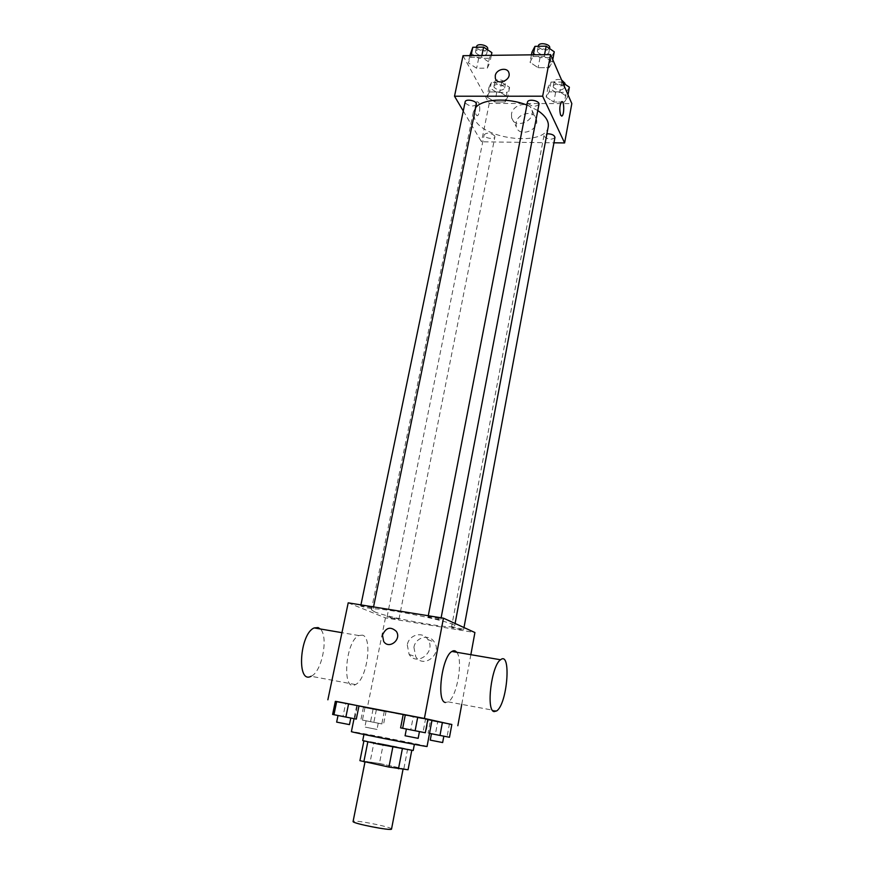 <?xml version="1.0" encoding="UTF-8"?>
<svg xmlns="http://www.w3.org/2000/svg" width="873" height="873" viewBox="0 0 873 873"><rect width="100%" height="100%" fill="white"/><g stroke="black" fill="none" stroke-linecap="round" stroke-linejoin="round"><path stroke-width="0.65" stroke-dasharray="4.37 3.27" d="M391.541 829.034C392.708 827.517 361.749 820.926 354.634 821.166L353.085 821.493M366.54 761.54L365.089 761.518C363.866 762.151 403.981 770.019 403.097 768.971C404.068 768.436 373.393 762.216 366.54 761.54M392.839 746.993L411.816 750.125L383.247 744.156L379.439 763.471L408.062 769.757M359.927 760.667L379.439 763.471M363.888 740.981L392.85 746.972M363.899 740.915L373.993 742.421L370.141 761.791M383.247 744.156L373.993 742.421M362.71 740.599C361.848 739.791 414.304 750.082 413.202 750.507M379.799 737.499L414.446 743.96L365.962 734.313L379.799 737.499M407.626 749.121L403.883 768.611M427.061 746.448C428.556 746.175 368.428 734.215 354.449 731.989L351.404 731.607M431.96 720.432L358.967 706.006M403.195 714.507L427.835 719.483M400.598 727.864L410.746 729.828L413.311 716.515L403.206 714.463L427.879 719.232L425.566 718.883L423.023 732.251L425.326 732.753M429.527 733.364L428.097 733.08L430.52 720.247L431.949 720.52L451.854 724.459L449.409 724.066L447.063 736.757L449.486 737.27M335.33 701.39L451.832 724.557M332.613 714.441L342.991 716.449L345.664 703.442L335.341 701.357L358.978 705.93L357.406 705.711L354.744 718.774L356.304 719.112M386.03 711.724L363.408 707.359L386.03 711.724L363.408 707.359L386.03 711.724L383.553 724.252L360.898 719.778L383.553 724.252M374.462 611.766L371.385 609.736C369.661 604.793 458.074 622.133 454.604 626.061C455.39 630.044 389.183 618.171 374.462 611.766M348.207 602.839L385.451 617.877L474.912 632.532M451.788 627.523L451.472 627.283C451.286 626.585 464.021 629.051 463.607 629.629C460.671 629.662 456.732 628.964 451.788 627.523M428.425 617.167L428.043 616.884C427.857 616.109 441.28 618.728 440.821 619.372C437.799 619.448 433.663 618.717 428.425 617.167M361.204 606.309L360.713 605.993C360.538 605.251 373.666 607.87 373.218 608.481C370.425 608.557 366.42 607.826 361.204 606.309M398.557 618.815L387.088 616.742C386.695 617.298 399.114 619.754 398.961 619.088L398.557 618.815M470.853 654.695L461.752 704.391M385.451 617.877L367.238 708.199M413.922 647.351L415.766 656.725C423.525 669.111 442.698 654.063 434.328 642.113C429.352 633.547 415.472 637.159 413.922 647.351M456.721 652.284C463.388 659.628 457.07 697.025 448.242 701.87L445.426 702.492M362.47 635.129L358.792 635.544C345.097 641.415 341.67 693.097 355.486 684.563C367.009 679.63 372.891 637.563 362.47 635.129M355.486 684.563L311.072 676.269C321.995 672.101 328.837 636.384 320.26 628.964M407.276 644.929L409.131 654.434C416.967 666.983 436.402 651.705 427.956 639.603C422.925 630.928 408.859 634.595 407.276 644.929M548.233 126.781C546.018 146.293 485.192 140.215 474.912 119.797L473.341 112.093L475.687 107.543M526.932 105.066L537.779 110.544M494.696 135.861C490.637 132.685 487.134 132.292 484.188 134.693C483.293 137.858 494.511 140.138 494.904 136.875L494.696 135.861M538.968 104.291C535.727 107.128 531.963 106.768 527.674 103.221L527.499 102.141M476.352 104.302C473.319 106.921 469.674 106.517 465.407 103.101L465.156 101.89M554.944 137.476C551.823 140.062 548.222 139.724 544.13 136.45L543.977 135.522L546.924 133.787M463.268 111.002L481.492 141.797L553.951 142.801M564.449 102.065L567.581 97.012L559.92 91.872L549.15 91.883L546.171 97.001L553.809 102.054L564.449 102.065L567.581 97.012L559.92 91.872L549.15 91.883L546.171 97.001L553.809 102.054L564.449 102.065L566.239 92.342L569.382 87.202M487.32 68.159L489.851 62.649L481.536 57.171L470.711 57.302L468.332 62.867L476.625 68.247L487.32 68.159L489.851 62.649L481.536 57.171L470.711 57.302L468.332 62.867L476.625 68.247L487.32 68.159L489.338 58.229L491.892 52.642M463.017 55.697L489.229 103.429L571.826 103.603M549.182 67.625L552.325 62.005L544.217 56.418L532.966 56.549L529.987 62.234L538.084 67.723L549.182 67.625L552.325 62.005L544.217 56.418L532.966 56.549L529.987 62.234L538.084 67.723L549.182 67.625L551.103 57.509L554.257 51.813M505.096 101.966L507.671 97.001L499.836 91.949L489.437 91.971L487.014 96.99L494.838 101.955L505.096 101.966L507.671 97.001L499.836 91.949L489.437 91.971L487.014 96.99L494.838 101.955L505.096 101.966L506.995 92.418L509.581 87.376L501.768 82.291L491.39 82.335L488.956 87.431L496.748 92.429L506.995 92.418M489.229 103.429L481.492 141.797M516.139 122.777L516.27 126.683C518.868 138.021 539.83 130.284 536.404 119.197C534.472 109.769 517.558 112.813 516.139 122.777M478.677 102.501L477.007 101.661C473.974 103.101 474.857 117.626 477.837 115.509C480.074 112.17 480.357 107.826 478.677 102.501L477.018 101.661C473.984 103.101 474.857 117.626 477.837 115.509C480.074 112.17 480.357 107.826 478.677 102.501M561.601 116.131L560.619 115.171C559.287 109.714 559.593 105.262 561.557 101.792L561.95 101.65M511.502 113.948L511.622 117.899C514.241 129.335 535.455 121.478 531.995 110.282C530.053 100.766 512.942 103.876 511.502 113.948M494.14 87.409L493.943 86.307C494.369 82.815 505.478 85.085 504.529 88.468C501.593 91.076 498.134 90.727 494.14 87.409M509.581 87.376L507.671 97.001M501.768 82.291L499.836 91.949M491.39 82.335L489.437 91.971M488.956 87.431L487.014 96.99M496.748 92.429L494.838 101.955M495.1 82.64L494.904 81.527C495.329 78.013 506.438 80.283 505.478 83.688C502.542 86.318 499.083 85.969 495.1 82.64M562.758 82.706L561.765 82.029L551.005 82.073L548.015 87.267L555.621 92.352L566.239 92.342M553.384 87.245L553.242 86.263C553.646 82.651 565.027 84.659 564.089 88.184C560.957 90.988 557.389 90.683 553.384 87.245M567.996 94.775L567.581 97.012M561.765 82.029L559.92 91.872M551.005 82.073L549.15 91.883M548.015 87.267L546.171 97.001M555.621 92.352L553.809 102.054M564.995 83.306C561.863 86.143 558.294 85.838 554.3 82.389L554.159 81.396C555.141 79.443 557.596 78.952 561.546 79.923M470.405 52.926L478.666 58.349L489.338 58.229M475.807 52.86L475.578 51.572C476.08 47.742 487.701 50.274 486.654 53.973C483.598 56.81 479.986 56.439 475.807 52.86M491.335 55.337L489.851 62.649M481.885 55.457L481.536 57.171M471.06 55.599L470.711 57.302M469.849 55.61L468.332 62.867M478.666 58.349L476.625 68.247M487.669 48.997C484.613 51.856 481.001 51.496 476.833 47.895L476.603 46.596M531.963 52.107L540.027 57.64L551.103 57.509M537.561 52.031L537.408 50.885C537.877 46.913 549.783 49.139 548.746 53.002C545.483 56.079 541.751 55.752 537.561 52.031M552.773 59.68L552.325 62.005M544.545 54.672L544.217 56.418M533.305 54.813L532.966 56.549M531.428 54.835L529.987 62.234M540.027 57.64L538.084 67.723M549.706 47.939C546.443 51.038 542.722 50.71 538.543 46.978L538.379 45.822M366.584 720.902L378.238 723.193L366.584 720.902M376.35 709.771L373.83 722.364M364.969 707.577L362.426 720.116M363.408 707.359L360.898 719.778M373.044 709.302L370.567 721.655M384.273 711.473L381.817 723.87M365.329 727.144L376.994 729.457L365.329 727.144M428.097 733.08L447.063 736.757M431.819 733.778L443.833 736.146L431.819 733.778M430.52 720.247L428.294 719.898L425.882 732.611M428.294 719.898L437.711 721.807L435.343 734.444M437.711 721.807L449.409 724.066M442.644 742.552L430.247 740.118M342.991 716.449L354.744 718.774M338.56 715.609L350.804 718.021L338.56 715.609M345.664 703.442L357.406 705.711M349.462 724.612L336.651 722.113M410.746 729.828L423.023 732.251M406.807 729.097L419.444 731.574L406.807 729.097M413.311 716.515L425.566 718.883M418.156 738.34L405.083 735.764M356.697 705.657L354.034 718.675M358.792 635.544L341.943 632.674M448.242 701.87L496.704 710.906M409.131 654.434L415.766 656.725M427.956 639.603L434.328 642.113M473.341 112.093L371.385 609.736M455.095 623.486L454.604 626.061M398.961 619.088L494.904 136.875M387.088 616.742L484.188 134.693M428.272 615.738L428.043 616.884M441.127 617.8L440.821 619.372M360.942 604.891L360.713 605.993M373.535 606.921L373.218 608.481M543.977 135.522L451.472 627.283M463.989 627.545L463.607 629.629M511.622 117.899L516.27 126.683M531.995 110.282L536.404 119.197M494.904 81.527L493.943 86.307M505.478 83.688L504.529 88.468M554.159 81.396L553.242 86.263M564.842 84.124L564.089 88.184M476.483 47.229L475.578 51.572M487.516 49.728L486.654 53.973M538.292 46.291L537.408 50.885M549.597 48.561L548.746 53.002M366.125 720.814L364.859 727.078M378.238 723.193L376.994 729.457"/><path stroke-width="1.31" d="M364.979 762.02L353.085 821.493C351.623 823.315 392.206 831.282 391.541 829.034L403.042 769.244M411.772 750.387L408.062 769.757L388.921 767.061L359.927 760.667L363.888 740.981M367.817 741.897L363.845 761.78M392.839 746.993L388.921 767.061M414.369 744.353L413.202 750.507L378.489 744.145L362.71 740.599L363.943 734.455M402.355 748.783L398.492 768.786M354.034 718.675L351.404 731.607C348.938 731.803 429.276 747.561 427.061 746.448L431.96 720.432L427.835 719.483M358.967 706.006L403.195 714.507M427.879 719.232L403.206 714.463L400.598 727.864L425.326 732.753L427.879 719.232L417.731 717.18L415.122 730.777M439.981 735.426L449.486 737.27L451.854 724.459L442.382 722.538L431.949 720.52L442.382 722.538L439.981 735.426L429.527 733.364M451.832 724.557L424.398 718.435L335.33 701.39M358.978 705.93L335.341 701.357L332.613 714.441L356.304 719.112L358.978 705.93L348.6 703.824L345.872 717.093M470.853 654.695L474.912 632.532L443.451 618.182L348.207 602.839L327.866 699.797M443.451 618.182L424.398 718.435M382.483 635.042C385.975 627.458 390.591 626.236 396.331 631.386C401.995 639.516 388.834 649.905 383.651 641.393L382.483 635.042C385.986 627.458 390.591 626.236 396.331 631.386C402.006 639.516 388.834 649.905 383.651 641.393L382.483 635.042M461.752 704.391L457.834 725.725M445.426 702.492C436.205 701.608 441.956 656.583 451.908 651.454C453.774 650.276 455.379 650.549 456.721 652.284M320.26 628.964L318.121 627.567L314.204 627.927C299.646 633.536 296.394 684.487 311.072 676.269M494.151 711.604C485.814 710.895 491.51 665.15 500.567 659.77C511.523 650.592 507.464 703.813 496.704 710.906L494.151 711.604M475.687 107.543C482.638 98.835 507.9 97.438 526.932 105.066M537.779 110.544C545.581 115.902 549.073 121.325 548.233 126.781L455.095 623.486M428.272 615.738L527.499 102.141C527.914 98.431 539.961 100.69 538.968 104.291L441.127 617.8M360.942 604.891L465.156 101.89C465.604 98.311 477.356 100.842 476.352 104.302L373.535 606.921M546.924 133.787C551.681 133.798 554.355 135.02 554.944 137.476L463.989 627.545M553.951 142.801L564.613 142.943L542.657 96.205L454.517 96.216L463.268 111.002M564.613 142.943L571.826 103.603L550.568 54.595L542.657 96.205M550.568 54.595L463.017 55.697L454.517 96.216M495.275 75.635C496.279 68.945 507.671 66.741 508.948 73.026C511.24 80.425 497.032 85.827 495.34 78.232L495.275 75.635C496.279 68.945 507.671 66.741 508.948 73.026C511.24 80.425 497.032 85.827 495.34 78.232L495.275 75.635M560.63 115.171C559.287 109.714 559.604 105.262 561.557 101.792C564.122 99.664 564.569 114.527 562.005 115.989L560.63 115.171M561.95 101.65C564.296 101.312 564.329 114.723 561.994 115.989L561.601 116.131M567.996 94.775L569.382 87.202L562.758 82.706M561.546 79.923L564.995 83.306L564.842 84.124M491.335 55.337L491.892 52.642L483.598 47.12L472.795 47.284L469.849 55.61M483.598 47.12L481.885 55.457M472.795 47.284L471.06 55.599M476.483 47.229L476.603 46.596C477.116 42.755 488.716 45.276 487.669 48.997L487.516 49.728M552.773 59.68L554.257 51.813L546.171 46.171L534.953 46.345L531.963 52.107L531.428 54.835M546.171 46.171L544.545 54.672M534.953 46.345L533.305 54.813M538.292 46.291L538.379 45.822C538.859 41.828 550.743 44.043 549.706 47.939L549.597 48.561M451.854 724.459L442.382 722.538M431.448 733.746L430.247 740.118L442.644 742.552L443.833 736.168M348.6 703.824L336.694 701.521L333.944 714.747M336.694 701.521L335.341 701.357M338.015 715.544L336.651 722.113L349.462 724.612L350.804 718.053M417.731 717.18L405.301 714.78L402.671 728.311M405.301 714.78L403.206 714.463M406.382 729.053L405.083 735.764L418.156 738.34L419.444 731.607M341.943 632.674L314.204 627.927M451.908 651.454L500.567 659.77"/></g></svg>
